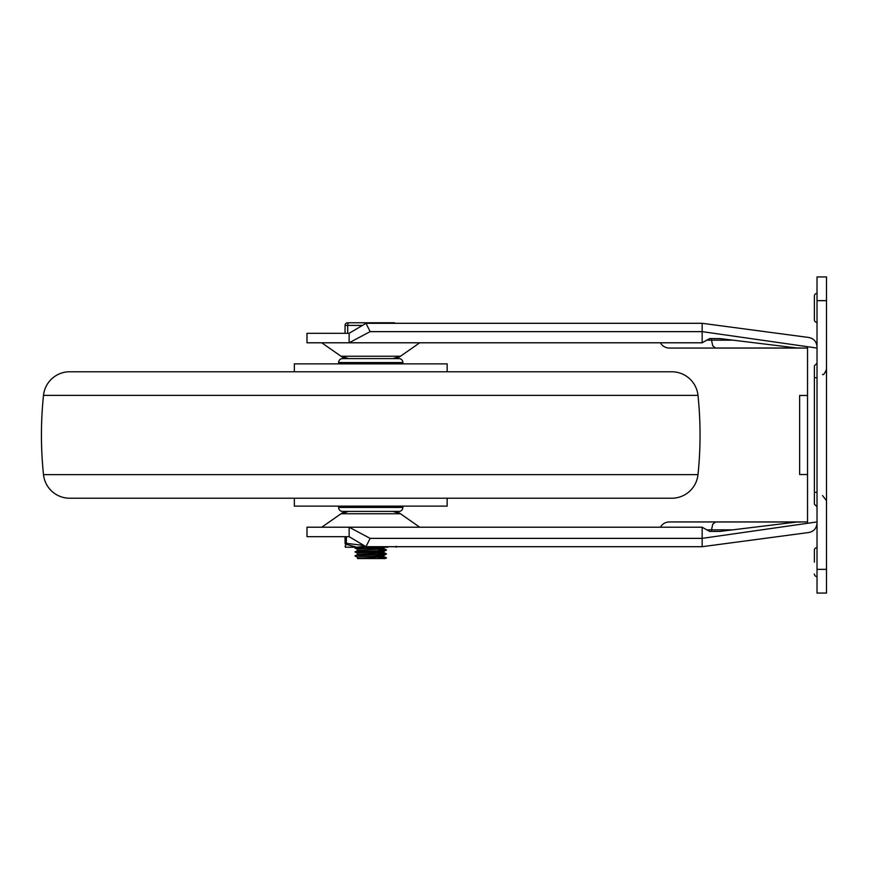 <?xml version="1.0" encoding="UTF-8"?>
<svg xmlns="http://www.w3.org/2000/svg" width="870" height="870" viewBox="0 0 870 870"><rect width="100%" height="100%" fill="white"/><g stroke="black" fill="none" stroke-linecap="round" stroke-linejoin="round"><path stroke-width="1.3" d="M660.558 527.209A9.7 7.906 180 0 1 662.842 524.251A9.7 7.906 180 0 1 669.704 521.935L715.597 521.935L712.715 524.251L711.519 529.841L706.766 529.841L702.155 527.209L702.155 538.367L807.534 523.294L807.534 346.706L817.017 348.065M706.766 529.841L709.637 531.418L719.827 531.418L797.594 521.935L807.534 521.935M669.704 521.935L800.748 522.011M660.558 342.791A9.7 7.906 180 0 0 662.842 345.749A9.7 7.906 180 0 0 669.704 348.065L715.597 348.065L712.715 345.749L711.519 340.159L706.766 340.159L709.637 338.582L711.519 338.582L711.519 340.159L732.986 340.159L797.594 348.065L807.534 348.065M669.704 348.065L800.748 347.989M321.748 342.791L341.007 356.232L348.544 358.603A13.17 13.17 90 0 1 341.007 356.232L400.483 356.232A13.17 13.17 90 0 1 392.946 358.603L400.483 356.232L419.742 342.791M348.544 358.603L392.946 358.603M348.544 511.397A13.17 13.17 -90 0 0 341.007 513.768L400.483 513.768A13.17 13.17 -90 0 0 392.946 511.397L348.544 511.397L341.007 513.768L321.748 527.209M419.742 527.209L400.483 513.768L392.946 511.397M702.155 527.209L306.99 527.209L306.99 536.692L349.142 536.692L365.998 546.697L370.142 538.367L349.142 527.209L349.142 536.692M349.142 333.308L365.998 323.303L370.142 331.633L349.142 342.791L349.142 333.308L306.99 333.308L306.99 342.791L702.155 342.791L702.155 331.633L807.534 346.706M817.017 521.935L807.534 523.294M808.806 337.484C813.885 338.571 816.615 341.703 817.017 346.891C816.615 341.703 813.885 338.571 808.806 337.484L702.155 323.303L808.806 337.484M715.597 348.065L797.594 348.065M732.986 340.159L719.827 338.582L711.519 338.582M702.155 342.791L706.766 340.159M370.142 331.633L702.155 331.633L702.155 323.303L365.998 323.303M808.806 532.516C813.885 531.429 816.615 528.297 817.017 523.109C816.615 528.297 813.885 531.429 808.806 532.516L702.155 546.697L808.806 532.516M370.142 538.367L702.155 538.367L702.155 546.697L365.998 546.697M715.597 521.935L797.594 521.935M711.519 531.418L711.519 529.841L732.986 529.841M826.5 593.068L826.5 276.932L817.017 276.932L817.017 593.068L826.5 593.068L817.017 593.068M807.534 395.48L799.628 395.48L799.628 474.52L807.534 474.52M814.385 562.107L814.385 550.253A2.632 2.632 0 0 1 817.017 547.621A2.632 2.632 0 0 0 815.157 548.394A2.632 2.632 0 0 1 817.017 547.621A2.632 2.632 0 0 0 814.385 550.253L814.385 562.107M817.017 576.603A2.632 2.632 0 0 1 814.385 573.961M817.017 363.214L814.385 365.846L814.385 504.154L817.017 506.786M815.157 321.606A2.632 2.632 0 0 0 817.017 322.378A2.632 2.632 0 0 1 814.385 319.747A2.632 2.632 0 0 0 815.157 321.606M817.017 293.397A2.632 2.632 0 0 0 814.385 296.039L814.385 319.747M671.781 498.227L69.698 498.227A26.339 26.339 0 0 1 43.5 474.618A381.995 381.995 0 0 1 43.5 395.382A26.339 26.339 0 0 1 69.698 371.773L671.781 371.773A26.339 26.339 0 0 1 697.99 395.382A381.995 381.995 0 0 1 697.99 474.618A26.339 26.339 0 0 1 671.781 498.227M671.781 371.773L69.698 371.773M651.315 371.773L90.175 371.773M294.343 371.773L294.343 363.867L447.147 363.867L447.147 371.773M447.147 498.227L447.147 506.133L294.343 506.133L294.343 498.227M338.604 363.867L338.604 362.551A3.948 3.948 0 0 1 342.552 358.603L398.928 358.603A3.948 3.948 0 0 1 402.886 362.551L402.886 363.867M402.886 506.133L402.886 507.449A3.948 3.948 0 0 1 398.928 511.397L342.552 511.397A3.948 3.948 0 0 1 338.604 507.449L338.604 506.133M364.16 553.94L383.92 555.267C384.66 555.919 356.82 556.582 357.57 557.235L357.516 558.551L383.92 556.582L383.855 555.321L386.497 553.994L357.081 555.593L354.949 555.952L357.635 557.3M383.92 551.308C384.66 551.971 356.82 552.624 357.57 553.287L357.57 554.571M363.573 555.234L357.57 554.603M354.993 555.865L357.635 554.538L383.92 552.624L383.92 551.352M377.917 549.296L386.497 549.938L381.745 550.492L354.993 551.917L357.635 550.59L383.92 548.676L383.92 547.361C384.66 548.013 356.82 548.676 357.57 549.329L357.57 550.623M383.616 547.23L384.235 547.23M363.573 547.328L361.931 547.23M345.053 325.413A2.632 2.632 0 0 1 347.695 322.77A2.632 2.632 0 0 0 345.053 325.413L345.053 333.308L345.053 325.413L347.695 325.413A2.632 1.316 -90 0 1 348.076 323.542A2.632 1.316 -90 0 1 349.011 322.77L369.424 322.77A2.632 1.316 90 0 0 368.641 323.303M356.254 322.77L357.635 322.77M370.74 322.77L369.739 322.77M395.371 323.303A2.632 2.632 0 0 0 393.795 322.77L369.424 322.77M385.236 322.77L392.479 322.77A2.632 1.316 90 0 1 393.273 323.303M357.57 558.551L385.29 558.551L386.497 557.942L377.33 558.551M365.857 547.23L354.949 547.991L363.573 548.709M354.993 551.917L357.635 553.342M377.917 553.255L386.497 553.994M377.917 557.202L386.497 557.942M363.856 545.425L345.053 543.206L345.053 536.692L345.053 543.206C345.053 547.23 345.053 547.23 345.053 543.206A1.316 1.207 180 0 0 345.597 544.185L356.885 547.23L365.106 546.164M356.885 547.23L345.488 547.23L345.575 545.088M387.868 547.23L353.622 547.23M395.97 546.697L388.324 546.697M378.396 546.697L384.594 547.23M382.137 547.23L359.343 547.23M346.38 536.692L346.38 543.206A1.316 0.609 116.6 0 0 346.282 544.185L345.597 544.185M826.5 569.361L817.017 569.361M817.017 377.7L814.385 377.7M817.017 492.3L814.385 492.3M815.157 294.169A2.632 2.632 0 0 0 814.385 296.039M817.017 300.639L826.5 300.639M697.99 474.618L43.5 474.618M697.99 395.382L43.5 395.382M338.604 362.551L402.886 362.551M402.886 507.449L338.604 507.449M347.695 333.308L347.695 325.413L362.453 325.413M372.849 323.303A2.632 1.316 -90 0 0 372.066 322.77M822.552 374.404C823.324 375.351 824.64 373.654 826.5 369.304M822.552 495.596L826.5 500.696M354.993 547.969L356.461 547.23M386.497 549.938L383.855 548.611M386.497 553.896L383.855 552.57M386.497 557.844L383.855 556.517M383.855 551.373L386.497 550.047M357.635 549.394L354.993 548.067M345.455 547.23L345.053 546.284M396.035 547.23L396.426 546.284"/></g></svg>
